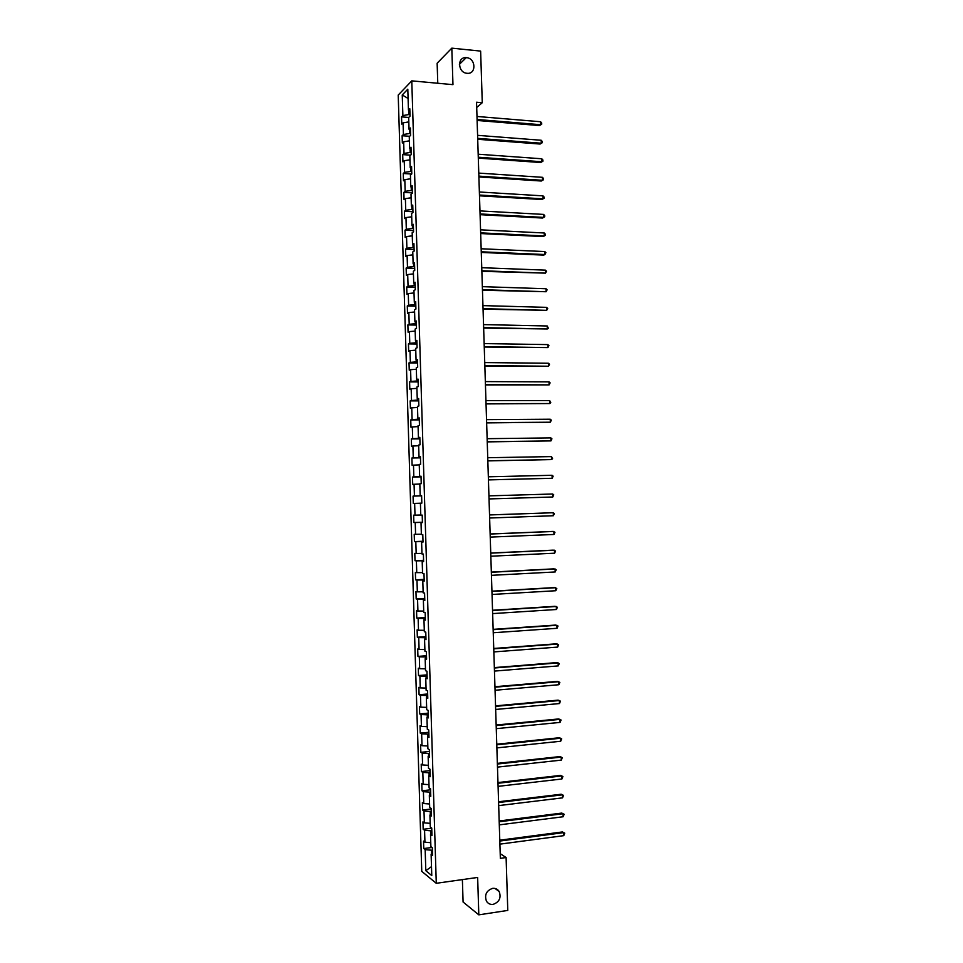 <?xml version="1.0" encoding="UTF-8"?>
<svg xmlns="http://www.w3.org/2000/svg" width="963" height="963" viewBox="0 0 963 963"><rect width="100%" height="100%" fill="white"/><g stroke="black" fill="none" stroke-linecap="round" stroke-linejoin="round"><path stroke-width="1.44" d="M492.599 888.368C495.427 888.067 497.618 889.114 499.171 891.509C501.374 897.781 499.352 902.078 493.104 904.377C490.215 904.69 487.988 903.619 486.435 901.151C484.329 894.856 486.387 890.606 492.599 888.368M466.537 57.672C475.975 58.249 476.504 74.524 467.055 73.284L467.031 73.284C457.726 72.791 456.931 56.697 466.261 57.648L466.537 57.672M462.384 879.604L463.083 902.018L478.816 914.85L507.778 910.42L506.105 857.539L500.206 853.651M398.213 95.06L421.758 871.371L436.275 883.3L411.779 80.868L398.213 95.06M411.779 80.868L452.959 84.648L451.816 48.15L437.142 63.221L437.768 83.251M432.507 853.374L431.111 854.181L432.568 855.3L432.339 847.741L430.882 846.646L430.521 834.584L431.966 835.631L431.737 828.072L430.292 827.061L429.919 814.999L431.376 815.986L431.135 808.426L429.691 807.476L429.329 795.426L430.774 796.341L430.545 788.793L429.101 787.903L428.728 775.865L430.172 776.72L429.943 769.172L428.499 768.342L428.138 756.316L429.57 757.099L429.342 749.563L427.909 748.805L427.536 736.779L428.98 737.502L428.752 729.966L427.307 729.268L426.946 717.242L428.379 717.904L428.15 710.369L426.717 709.743L426.344 697.73L427.789 698.319L427.56 690.796L426.115 690.23L425.754 678.229L427.187 678.746L426.958 671.223L425.526 670.73L425.165 658.728L426.597 659.198L426.356 651.674L424.936 651.241L424.563 639.251L425.995 639.649L425.766 632.125L424.334 631.752L423.973 619.775L425.405 620.112L425.165 612.6L423.744 612.287L423.383 600.31L424.803 600.587L424.575 593.076L423.154 592.835L422.793 580.87L424.214 581.074L423.985 573.563L422.564 573.382L422.191 561.429L423.612 561.573L423.383 554.074L421.975 553.954L421.601 542L423.022 542.073L422.793 534.585L421.373 534.537L421.012 522.584L422.432 522.596L422.203 515.109L420.783 515.121L420.422 503.18L421.83 503.131L421.601 495.644L420.193 495.716L419.832 483.787L421.24 483.679L421.012 476.191L419.603 476.336L419.242 464.407L420.65 464.226L420.422 456.751L419.013 456.956L418.652 445.038L420.049 444.798L419.832 437.322L418.424 437.587L418.062 425.682L419.459 425.369L419.23 417.906L417.834 418.231L417.473 406.326L418.869 405.965L418.64 398.501L417.244 398.899L416.883 386.994L418.279 386.56L418.05 379.097L416.654 379.566L416.293 367.673L417.689 367.168L417.461 359.717L416.064 360.234L415.703 348.353L417.099 347.787L416.871 340.348L415.474 340.926L415.113 329.057L416.51 328.431L416.281 320.98L414.897 321.63L414.535 309.761L415.92 309.075L415.691 301.636L414.307 302.346L413.946 290.477L415.33 289.731L415.101 282.291L413.717 283.062L413.356 271.217L414.74 270.398L414.511 262.959L413.127 263.802L412.766 251.957L414.15 251.078L413.921 243.651L412.537 244.554L412.176 232.709L413.56 231.77L413.332 224.343L411.959 225.306L411.598 213.473L412.971 212.462L412.742 205.047L411.37 206.07L411.008 194.249L412.381 193.178L412.152 185.763L410.78 186.858L410.431 175.025L411.791 173.906L411.574 166.491L410.202 167.646L409.841 155.825L411.213 154.634L410.984 147.231L409.612 148.446L409.251 136.638L410.623 135.386L410.394 127.983L409.034 129.259L408.673 117.462L410.033 116.138L409.805 108.735L408.444 110.083L407.806 89.198L402.245 94.976L408.095 98.479M431.111 854.181L431.773 875.56L425.802 870.708L425.165 849.631L423.756 848.559L431.99 847.476M402.245 94.976L402.871 115.584L401.547 116.872L401.764 124.131L403.088 122.855L403.437 134.495L402.125 135.735L402.341 142.993L403.666 141.778L404.015 153.43L402.69 154.61L402.919 161.868L404.231 160.713L404.592 172.365L403.268 173.484L403.485 180.755L404.809 179.66L405.17 191.324L403.834 192.383L404.063 199.642L405.387 198.619L405.748 210.283L404.412 211.282L404.629 218.553L405.965 217.578L406.314 229.266L404.99 230.193L405.206 237.476L406.542 236.561L406.892 248.249L405.567 249.116L405.784 256.399L407.12 255.544L407.469 267.245L406.133 268.051L406.362 275.334L407.698 274.551L408.047 286.252L406.711 286.998L406.928 294.293L408.276 293.559L408.625 305.259L407.289 305.957L407.505 313.252L408.854 312.578L409.203 324.29L407.867 324.916L408.083 332.223L409.431 331.609L409.781 343.334L408.444 343.899L408.661 351.206L410.009 350.652L410.358 362.377L409.022 362.882L409.239 370.189L410.587 369.708L410.948 381.444L409.588 381.89L409.817 389.196L411.165 388.775L411.526 400.512L410.166 400.897L410.394 408.216L411.743 407.855L412.104 419.591L410.744 419.916L410.972 427.235L412.32 426.934L412.682 438.695L411.321 438.947L411.55 446.278L412.91 446.038L413.259 457.798L411.899 457.991L412.128 465.322L413.488 465.141L413.837 476.914L412.477 477.046L412.706 484.377L414.066 484.269L414.427 496.041L413.067 496.114L413.283 503.444L414.644 503.396L415.005 515.169L413.645 515.181L413.861 522.524L415.234 522.536L415.583 534.321L414.222 534.272L414.439 541.615L415.811 541.688L416.172 553.484L414.8 553.376L415.017 560.719L416.389 560.851L416.75 572.648L415.378 572.479L415.607 579.834L416.979 580.027L417.328 591.836L415.956 591.595L416.185 598.95L417.557 599.215L417.918 611.024L416.546 610.723L416.762 618.09L418.147 618.415L418.496 630.235L417.123 629.874L417.34 637.229L418.724 637.614L419.086 649.447L417.701 649.026L417.93 656.393L419.314 656.838L419.663 668.671L418.279 668.19L418.508 675.557L419.892 676.062L420.253 687.907L418.869 687.353L419.086 694.732L420.482 695.31L420.843 707.155L419.447 706.541L419.675 713.92L421.06 714.558L421.421 726.415L420.037 725.741L420.253 733.12L421.65 733.818L422.011 745.687L420.614 744.941L420.843 752.332L422.227 753.09L422.588 764.959L421.204 764.165L421.421 771.556L422.817 772.386L423.178 784.255L421.782 783.388L422.011 790.792L423.407 791.682L423.768 803.551L422.372 802.636L422.588 810.039L423.997 810.978L424.358 822.871L422.95 821.884L423.178 829.287L424.575 830.299L424.936 842.192L423.539 841.144L423.756 848.559M476.709 107.459L482.27 102.716L476.541 102.222L500.351 858.334L506.105 857.539M431.821 830.696L430.822 830.828L430.93 834.367M431.918 833.814L430.521 834.584M424.936 842.192L430.762 842.709M424.575 830.299L430.822 830.828M431.231 811.34L430.232 811.46L430.329 814.794M431.316 814.277L429.919 814.999M424.358 822.871L430.172 823.341M423.997 810.978L430.232 811.46M430.642 791.995L429.642 792.116L429.739 795.233M430.726 794.74L429.329 795.426M423.768 803.551L429.582 803.985M423.407 791.682L429.642 792.116M430.052 772.663L429.053 772.771L429.137 775.672M430.124 775.227L428.728 775.865M423.178 784.255L428.992 784.652M422.817 772.386L429.053 772.771M429.462 753.343L428.463 753.451L428.547 756.136M429.534 755.714L428.138 756.316M422.588 764.959L428.415 765.32M422.227 753.09L428.463 753.451M428.872 734.035L427.873 734.131L427.957 736.611M428.944 736.226L427.536 736.779M422.011 745.687L427.825 746M421.65 733.818L427.873 734.131M428.282 714.739L427.283 714.823L427.355 717.098M428.342 716.737L426.946 717.242M421.421 726.415L427.235 726.68M421.06 714.558L427.283 714.823M427.692 695.442L426.705 695.527L426.765 697.597M427.753 697.26L426.344 697.73M420.843 707.155L426.645 707.384M420.482 695.31L426.705 695.527M427.103 676.17L426.115 676.243L426.164 678.096M427.163 677.796L425.754 678.229M420.253 687.907L426.055 688.1M419.892 676.062L426.115 676.243M426.525 656.898L425.526 656.971L425.574 658.62M426.561 658.343L425.165 658.728M419.663 668.671L425.465 668.828M419.314 656.838L425.526 656.971M425.935 637.65L424.936 637.711L424.984 639.143M425.971 638.902L424.563 639.251M419.086 649.447L424.888 649.556M418.724 637.614L424.936 637.711M425.345 618.402L424.346 618.463L424.394 619.691M425.381 619.474L423.973 619.775M418.496 630.235L424.298 630.308M418.147 618.415L424.346 618.463M424.755 599.167L423.768 599.227L423.792 600.238M424.791 600.057L423.383 600.31M417.918 611.024L423.708 611.06M417.557 599.215L423.768 599.227M424.177 579.943L423.178 580.003L423.202 580.809M424.202 580.653L422.793 580.87M417.328 591.836L423.118 591.824M416.979 580.027L423.178 580.003M423.588 560.731L422.613 561.381M423.6 561.26L422.191 561.429M416.75 572.648L422.54 572.612M416.389 560.851L422.588 560.779M423.01 541.531L422.023 541.964M423.01 541.88L421.601 542M416.172 553.484L421.95 553.4M415.811 541.688L422.011 541.579M422.42 522.343L421.433 522.56M422.42 522.5L421.012 522.584M415.583 534.321L421.373 534.2M415.234 522.536L421.421 522.379M415.005 515.169L420.783 515.012M414.644 503.396L420.422 503.216M421.613 495.789L420.614 495.716M421.601 495.704L420.193 495.716M414.427 496.041L420.614 495.825M414.066 484.269L419.844 484.04M421.024 476.625L420.024 476.336M421.012 476.348L419.603 476.336M413.837 476.914L420.024 476.649M413.488 465.141L419.254 464.876M420.446 457.473L419.435 456.98M420.422 457.016L419.013 456.956M413.259 457.798L419.447 457.497M412.91 446.038L418.676 445.737M419.856 438.334L418.845 437.623M419.844 437.696L418.424 437.587M412.682 438.695L418.857 438.346M412.32 426.934L418.086 426.597M419.278 419.206L418.279 419.218L418.255 418.279M419.254 418.387L417.834 418.231M412.104 419.591L418.279 419.218M411.743 407.855L417.509 407.469M418.688 400.09L417.701 400.09L417.665 398.947M418.664 399.079L417.244 398.899M411.526 400.512L417.701 400.09M411.165 388.775L416.919 388.354M418.111 380.975L417.111 380.975L417.075 379.627M418.074 379.795L416.654 379.566M410.948 381.444L417.111 380.975M410.587 369.708L416.341 369.25M417.521 361.883L416.534 361.871L416.485 360.318M417.485 360.511L416.064 360.234M410.358 362.377L416.534 361.871M410.009 350.652L415.763 350.159M416.943 342.792L415.956 342.78L415.896 341.022M416.895 341.251L415.474 340.926M409.781 343.334L415.956 342.78M409.431 331.609L415.173 331.079M416.365 323.724L415.366 323.7L415.306 321.738M416.305 321.991L414.897 321.63M409.203 324.29L415.366 323.7M408.854 312.578L414.596 312M415.787 304.657L414.788 304.633L414.716 302.466M415.727 302.743L414.307 302.346M408.625 305.259L414.788 304.633M408.276 293.559L414.018 292.945M415.197 285.602L414.21 285.566L414.138 283.194M415.137 283.507L413.717 283.062M408.047 286.252L414.21 285.566M407.698 274.551L413.44 273.889M414.62 266.558L413.633 266.522L413.548 263.946M414.547 264.283L413.127 263.802M407.469 267.245L413.633 266.522M407.12 255.544L412.862 254.858M414.042 247.527L413.043 247.491L412.958 244.698M413.97 245.071L412.537 244.554M406.892 248.249L413.043 247.491M406.542 236.561L412.272 235.827M413.464 228.508L412.465 228.46L412.381 225.474M413.38 225.872L411.959 225.306M406.314 229.266L412.465 228.46M405.965 217.578L411.695 216.807M412.886 209.501L411.887 209.44L411.791 206.251M412.79 206.684L411.37 206.07M405.748 210.283L411.887 209.44M405.387 198.619L411.117 197.8M412.296 190.493L411.309 190.433L411.201 187.051M412.212 187.508L410.78 186.858M405.17 191.324L411.309 190.433M404.809 179.66L410.539 178.805M411.719 171.51L410.732 171.45L410.623 167.851M411.622 168.344L410.202 167.646M404.592 172.365L410.732 171.45M404.231 160.713L409.961 159.822M411.141 152.527L410.154 152.467L410.033 148.663M411.045 149.181L409.612 148.446M404.015 153.43L410.154 152.467M403.666 141.778L409.383 140.851M410.563 133.568L409.576 133.496L409.456 129.487M410.455 130.041L409.034 129.259M403.437 134.495L409.576 133.496M403.088 122.855L408.806 121.892M409.985 114.609L408.998 114.525L408.866 110.324M409.877 110.901L408.444 110.083M402.871 115.584L408.998 114.525M451.816 48.15L480.633 51.099L482.27 102.716M478.816 914.85L477.648 877.437L436.275 883.3M432.411 850.064L431.412 850.197L431.532 853.952M425.802 870.708L431.496 866.64M425.165 849.631L431.412 850.197M401.547 116.872L408.673 117.45M402.125 135.735L409.624 136.301M402.69 154.61L410.611 155.163M403.268 173.484L411.646 174.026M403.834 192.383L412.369 192.889M404.412 211.282L412.946 211.74M404.99 230.193L413.524 230.602M405.567 249.116L414.102 249.489M406.133 268.051L414.68 268.376M406.711 286.998L415.258 287.275M407.289 305.957L415.823 306.186M407.867 324.916L416.401 325.097M408.444 343.899L416.979 344.032M409.022 362.882L417.557 362.967M409.588 381.89L418.135 381.926M410.166 400.897L418.712 400.885M410.744 419.916L419.29 419.868M411.321 438.947L419.868 438.851M411.899 457.991L420.458 457.846M412.477 477.046L421.036 476.854M413.067 496.114L421.613 495.861M413.861 522.524L422.42 522.211M414.439 541.615L422.998 541.254M415.017 560.719L423.576 560.31M415.607 579.834L424.153 579.377M416.185 598.95L424.743 598.456M416.762 618.09L425.321 617.536M417.34 637.229L425.899 636.639M417.93 656.393L426.489 655.743M418.508 675.557L427.066 674.87M419.086 694.732L427.656 693.998M419.675 713.92L428.234 713.138M420.253 733.12L428.824 732.289M420.843 752.332L429.402 751.453M421.421 771.556L429.992 770.629M422.011 790.792L430.569 789.816M422.588 810.039L431.159 809.004M423.178 829.287L431.749 828.216M477.118 120.459L539.509 125.563L540.688 124.709L477.082 119.484M540.592 121.735L541.688 123.011L541.724 124.191L540.688 124.709L540.592 121.735L476.986 116.463M541.724 124.191L539.509 125.563M477.708 139.274L540.111 144.041L541.29 143.222L477.672 138.359M541.194 140.261L542.289 141.501L542.325 142.68L541.29 143.222L541.194 140.261L477.588 135.338M542.325 142.68L540.111 144.041M478.298 158.113L540.7 162.518L541.892 161.748L478.274 157.234M541.796 158.775L542.891 160.002L542.927 161.194L541.892 161.748L541.796 158.775L478.178 154.212M542.927 161.194L540.7 162.518M478.888 176.951L541.302 181.02L542.494 180.286L478.864 176.133M542.398 177.312L543.493 178.516L543.529 179.708L542.494 180.286L542.398 177.312L478.767 173.099M543.529 179.708L541.302 181.02M479.49 195.814L541.904 199.522L543.096 198.835L479.466 195.032M543 195.862L544.095 197.054L544.131 198.234L543.096 198.835L543 195.862L479.369 191.998M544.131 198.234L541.904 199.522M480.08 214.677L542.506 218.047L543.698 217.397L480.056 213.942M543.601 214.412L544.697 215.58L544.733 216.771L543.698 217.397L543.601 214.412L479.959 210.909M480.681 233.552L543.108 236.573L544.3 235.959L480.657 232.865M544.203 232.986L545.299 234.129L545.335 235.321L544.3 235.959L544.203 232.986L480.561 229.832M481.271 252.438L543.71 255.111L544.902 254.533L481.247 251.8M544.805 251.56L545.901 252.691L544.902 254.533L544.805 251.56L481.151 248.767M481.861 271.337L545.503 273.131L481.849 270.747M545.407 270.146L546.503 271.253L545.503 273.131L545.407 270.146L481.753 267.702M482.463 290.236L546.105 291.729L482.439 289.694M546.009 288.744L547.104 289.839L546.105 291.729L546.009 288.744L482.355 286.661M483.053 309.159L546.707 310.339L483.041 308.666M546.611 307.353L547.706 308.425L546.707 310.339L546.611 307.353L482.945 305.62M483.655 328.082L547.321 328.961L483.643 327.637M547.213 325.976L548.356 328.214L547.321 328.961L547.213 325.976L483.546 324.603M484.245 347.029L547.923 347.583L484.233 346.632M547.827 344.598L548.922 345.633L547.923 347.583L547.827 344.598L484.136 343.586M484.846 365.976L548.525 366.229L484.834 365.627M548.429 363.244L549.524 364.255L548.525 366.229L548.429 363.244L484.738 362.582M485.448 384.935L549.127 384.875L485.436 384.634M549.03 381.89L550.126 382.877L549.127 384.875L549.03 381.89L485.34 381.589M486.038 403.906L549.741 403.545L486.038 403.653M549.644 400.548L550.776 402.715L549.741 403.545L549.644 400.548L485.942 400.608M486.64 422.889L550.342 422.215L486.628 422.685M550.246 419.218L551.342 420.169L550.342 422.215L550.246 419.218L486.532 419.639M487.242 441.885L550.944 440.898L487.23 441.728M550.848 437.9L551.943 438.827L550.944 440.898L550.848 437.9L487.134 438.683M487.832 460.892L551.558 459.592L487.832 460.783M551.462 456.594L552.593 458.701L551.558 459.592L551.462 456.594L487.735 457.726M488.434 479.911L552.16 478.286L488.434 479.851M552.064 475.289L553.159 476.191L552.16 478.286L552.064 475.289L488.337 476.793M489.035 498.93L552.774 497.004L489.035 498.918M552.666 494.007L553.761 494.874L552.774 497.004L552.666 494.007L488.939 495.861M489.541 514.952L553.28 512.725L553.376 515.735L489.637 518.01M489.541 514.916L553.28 512.725L554.375 513.58L553.376 515.735M490.143 534.044L553.881 531.456L553.99 534.465L490.239 537.101M490.143 533.971L552.666 531.432L554.977 532.298L553.99 534.465M490.745 553.147L554.495 550.21L554.592 553.207L490.841 556.217M490.733 553.027L553.28 550.138L555.591 551.017L554.592 553.207M491.347 572.263L555.109 568.964L555.206 571.962L491.443 575.332M491.335 572.094L553.881 568.856L556.193 569.759L555.206 571.962M491.949 591.39L555.711 587.719L555.807 590.728L492.045 594.46M491.937 591.174L554.495 587.574L556.807 588.501L555.807 590.728M492.55 610.53L556.325 606.497L556.421 609.507L492.647 613.6M492.538 610.265L555.097 606.305L557.408 607.256L556.421 609.507M493.152 629.682L556.927 625.288L557.035 628.297L493.249 632.751M493.14 629.357L555.711 625.059L558.022 626.022L557.035 628.297M493.754 648.845L557.541 644.078L557.637 647.1L493.85 651.915M493.742 648.472L556.313 643.814L558.624 644.801L557.637 647.1M494.356 668.009L558.155 662.893L558.251 665.902L494.452 671.091M494.344 667.6L556.927 662.58L559.238 663.579L558.251 665.902M494.97 687.197L558.757 681.708L558.865 684.729L495.066 690.266M494.946 686.727L557.529 681.359L559.852 682.382L558.865 684.729M495.572 706.385L559.371 700.534L559.467 703.556L495.668 709.466M495.548 705.867L558.143 700.137L560.466 701.184L559.467 703.556M496.174 725.596L559.985 719.373L560.081 722.394L496.27 728.666M496.15 725.031L558.745 718.94L561.068 720.011L560.081 722.394M496.776 744.808L560.598 738.224L560.695 741.245L496.872 747.89M496.764 744.194L559.359 737.742L561.682 738.838L560.695 741.245M497.39 764.032L561.212 757.087L561.309 760.108L497.486 767.114M497.365 763.37L559.972 756.569L562.296 757.676L561.309 760.108M497.991 783.268L561.826 775.949L561.923 778.983L498.088 786.362M497.967 782.558L560.586 775.396L562.91 776.527L561.923 778.983M498.593 802.516L562.428 794.836L562.536 797.858L498.69 805.61M498.569 801.758L561.188 794.234L563.524 795.39L562.536 797.858M499.207 821.776L563.042 813.723L563.15 816.756L499.303 824.87M499.183 820.97L561.802 813.085L564.137 814.265L563.15 816.756M561.802 813.085L564.137 814.265M499.809 841.048L563.656 832.634L563.764 835.655L499.905 844.142M499.785 840.193L562.416 831.948L564.739 833.139L563.764 835.655M562.416 831.948L564.739 833.139M499.171 891.509L495.042 888.464M466.261 57.648L459.387 64.352"/></g></svg>
